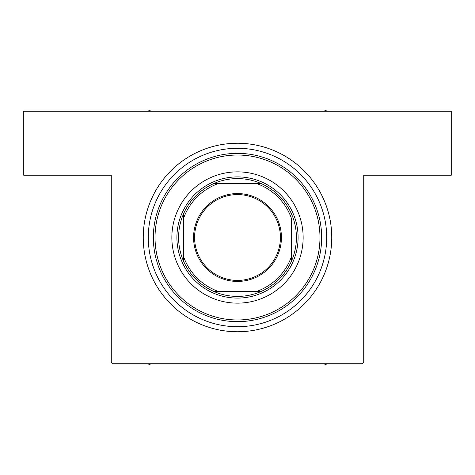 <?xml version="1.0" encoding="UTF-8"?>
<svg xmlns="http://www.w3.org/2000/svg" width="475" height="475" viewBox="0 0 475 475"><rect width="100%" height="100%" fill="white"/><g stroke="black" fill="none" stroke-linecap="round" stroke-linejoin="round"><path stroke-width="0.71" d="M237.5 143.248A94.252 94.252 0 0 1 331.752 237.5A94.252 94.252 0 0 1 237.5 331.752A94.252 94.252 0 0 1 143.248 237.5A94.252 94.252 0 0 1 237.5 143.248L238.058 143.248M111.269 362.045L111.269 175.227L23.75 175.227L23.75 111.269L451.25 111.269L451.25 175.227L363.731 175.227L363.731 362.045L362.045 363.731L112.955 363.731L111.269 362.045M331.657 241.775L331.734 239.305M241.775 143.343L239.305 143.266M143.343 233.225L143.266 235.695M303.139 237.5A65.639 65.639 0 0 0 237.5 171.861A65.639 65.639 0 0 0 171.861 237.5A65.639 65.639 0 0 0 237.5 303.139A65.639 65.639 0 0 0 303.139 237.5M155.028 237.5A82.472 82.472 0 0 0 237.5 319.972A82.472 82.472 0 0 0 319.972 237.5A82.472 82.472 0 0 0 237.5 155.028A82.472 82.472 0 0 0 155.028 237.5M321.652 237.5A84.152 84.152 0 0 1 237.5 321.652A84.152 84.152 0 0 1 153.348 237.5A84.152 84.152 0 0 1 237.5 153.348A84.152 84.152 0 0 1 321.652 237.5M148.295 237.5A89.205 89.205 0 0 0 237.5 326.705A89.205 89.205 0 0 0 326.705 237.5A89.205 89.205 0 0 0 237.5 148.295A89.205 89.205 0 0 0 148.295 237.5M323.95 363.731L325.523 364.64L327.097 363.731L325.523 364.64L323.95 363.731M149.477 364.64L151.05 363.731L149.477 364.64L147.903 363.731L149.477 364.64M151.05 111.269L149.477 110.36L147.903 111.269M327.097 111.269L325.523 110.36L323.95 111.269M237.5 193.574A43.926 43.926 0 0 1 281.426 237.5A43.926 43.926 0 0 1 237.5 281.426A43.926 43.926 0 0 1 193.574 237.5A43.926 43.926 0 0 1 237.5 193.574M237.5 280.416A42.916 42.916 0 0 0 280.416 237.5A42.916 42.916 0 0 0 237.5 194.584A42.916 42.916 0 0 0 194.584 237.5A42.916 42.916 0 0 0 237.5 280.416M237.5 178.594A58.906 58.906 0 0 0 213.637 183.641L218.162 183.641L213.637 183.641A58.906 58.906 0 0 0 183.641 261.363L183.641 256.838L183.641 261.363A58.906 58.906 0 0 0 261.363 291.359L256.838 291.359L261.363 291.359A58.906 58.906 0 0 0 291.359 261.363L291.359 218.162A57.226 57.226 0 0 0 256.838 183.641L218.162 183.641A57.226 57.226 0 0 0 183.641 218.162L183.641 256.838A57.226 57.226 0 0 0 218.162 291.359L256.838 291.359A57.226 57.226 0 0 0 291.359 256.838L291.359 261.363A58.906 58.906 0 0 0 261.363 183.641L256.838 183.641L261.363 183.641A58.906 58.906 0 0 0 237.5 178.594M237.5 298.092A60.592 60.592 0 0 1 176.908 237.5A60.592 60.592 0 0 1 237.5 176.908A60.592 60.592 0 0 1 298.092 237.5A60.592 60.592 0 0 1 237.5 298.092M213.637 291.359L218.162 291.359L213.637 291.359M183.641 213.637L183.641 218.162L183.641 213.637"/></g></svg>

